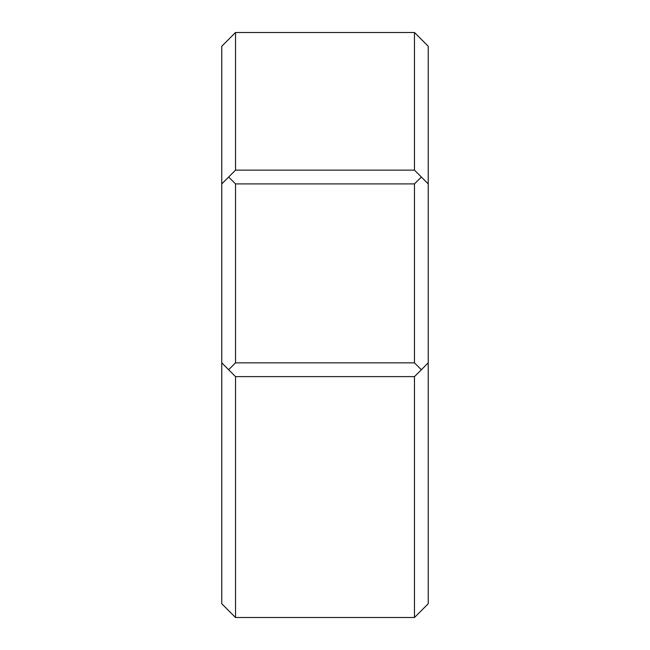 <?xml version="1.0" encoding="UTF-8"?>
<svg xmlns="http://www.w3.org/2000/svg" width="650" height="650" viewBox="0 0 650 650"><rect width="100%" height="100%" fill="white"/><g stroke="black" fill="none" stroke-linecap="round" stroke-linejoin="round"><path stroke-width="0.97" d="M221.764 183.909L235.528 170.146L235.528 32.5L221.764 46.264L221.764 603.736L235.528 617.5L414.473 617.5L414.473 376.618L428.236 362.854L428.236 46.264L414.473 32.5L414.473 170.146L428.236 183.909M235.528 617.5L235.528 376.618L414.473 376.618M414.473 617.5L428.236 603.736L428.236 362.854M221.764 362.854L228.646 369.736L235.528 362.854L235.528 183.909L414.473 183.909L414.473 362.854L421.354 369.736M235.528 376.618L228.646 369.736M228.646 177.028L235.528 183.909M235.528 362.854L414.473 362.854M421.354 177.028L414.473 183.909M235.528 32.5L414.473 32.5M235.528 170.146L414.473 170.146"/></g></svg>
